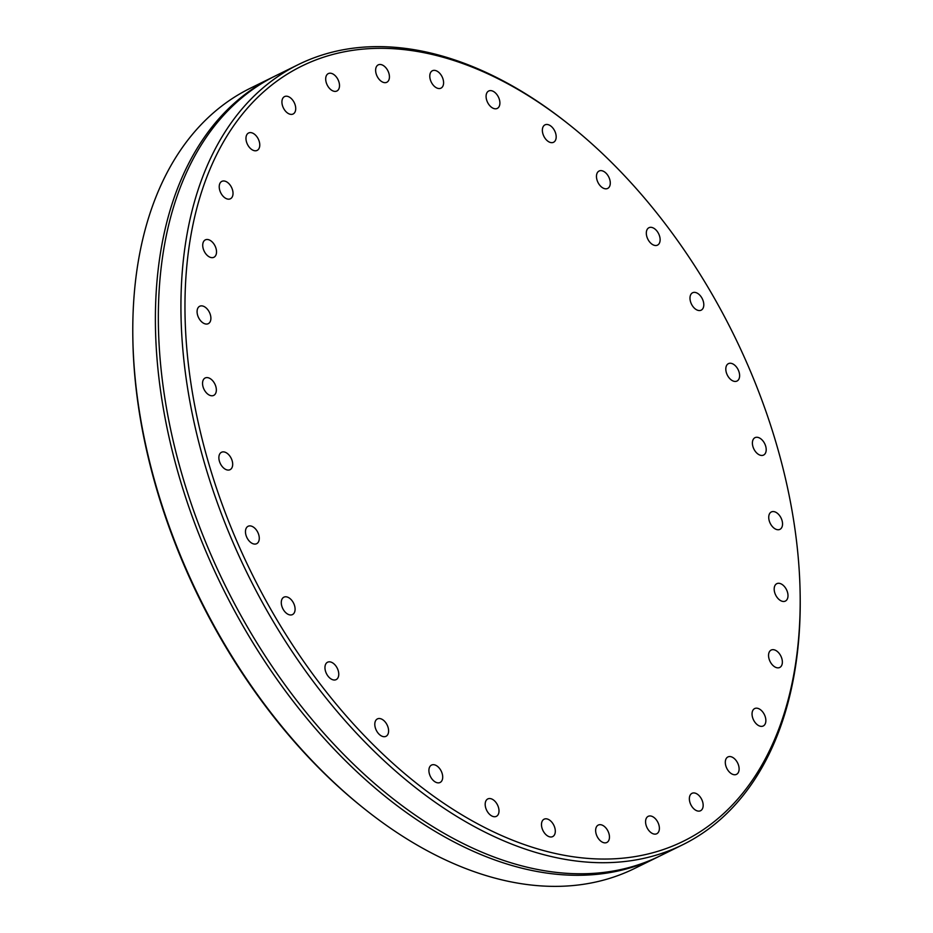 <?xml version="1.0" encoding="UTF-8"?>
<svg xmlns="http://www.w3.org/2000/svg" width="933" height="933" viewBox="0 0 933 933"><rect width="100%" height="100%" fill="white"/><g stroke="black" fill="none" stroke-linecap="round" stroke-linejoin="round"><path stroke-width="1.4" d="M658.686 856.576A434.86 270.71 -116.2 0 1 657.194 857.322A434.86 270.71 -116.2 0 1 636.656 865.812A434.86 270.71 -116.2 0 1 214.497 570.786A434.86 270.71 -116.2 0 1 272.809 77.159A434.86 270.71 -116.2 0 1 274.314 76.424M292.647 114.188A9.703 6.041 -116.2 0 1 283.235 107.61A9.703 6.041 -116.2 0 1 284.53 96.6A9.703 6.041 -116.2 0 1 284.997 96.402A9.703 6.041 -116.2 0 1 294.408 102.992A9.703 6.041 -116.2 0 1 293.114 114.001A9.703 6.041 -116.2 0 1 292.647 114.188M256.703 150.586A9.703 6.041 -116.2 0 1 247.28 143.997A9.703 6.041 -116.2 0 1 248.586 132.987A9.703 6.041 -116.2 0 1 249.041 132.801A9.703 6.041 -116.2 0 1 258.453 139.379A9.703 6.041 -116.2 0 1 257.158 150.388A9.703 6.041 -116.2 0 1 256.703 150.586M229.95 198.962A9.703 6.041 -116.2 0 1 220.538 192.373A9.703 6.041 -116.2 0 1 221.832 181.364A9.703 6.041 -116.2 0 1 222.299 181.177A9.703 6.041 -116.2 0 1 231.711 187.755A9.703 6.041 -116.2 0 1 230.416 198.764A9.703 6.041 -116.2 0 1 229.95 198.962M213.447 257.461A9.703 6.041 -116.2 0 1 204.035 250.884A9.703 6.041 -116.2 0 1 205.33 239.874A9.703 6.041 -116.2 0 1 205.796 239.688A9.703 6.041 -116.2 0 1 215.208 246.265A9.703 6.041 -116.2 0 1 213.914 257.275A9.703 6.041 -116.2 0 1 213.447 257.461M207.814 323.856A9.703 6.041 -116.2 0 1 198.402 317.278A9.703 6.041 -116.2 0 1 199.697 306.257A9.703 6.041 -116.2 0 1 200.163 306.071A9.703 6.041 -116.2 0 1 209.575 312.66A9.703 6.041 -116.2 0 1 208.281 323.669A9.703 6.041 -116.2 0 1 207.814 323.856M213.272 395.58A9.703 6.041 -116.2 0 1 203.861 388.991A9.703 6.041 -116.2 0 1 205.155 377.982A9.703 6.041 -116.2 0 1 205.622 377.795A9.703 6.041 -116.2 0 1 215.033 384.373A9.703 6.041 -116.2 0 1 213.739 395.382A9.703 6.041 -116.2 0 1 213.272 395.58M229.611 469.87A9.703 6.041 -116.2 0 1 220.188 463.293A9.703 6.041 -116.2 0 1 221.494 452.272A9.703 6.041 -116.2 0 1 221.949 452.085A9.703 6.041 -116.2 0 1 231.372 458.674A9.703 6.041 -116.2 0 1 230.066 469.684A9.703 6.041 -116.2 0 1 229.611 469.87M256.202 543.881A9.703 6.041 -116.2 0 1 246.779 537.303A9.703 6.041 -116.2 0 1 248.085 526.294A9.703 6.041 -116.2 0 1 248.54 526.095A9.703 6.041 -116.2 0 1 257.963 532.685A9.703 6.041 -116.2 0 1 256.657 543.694A9.703 6.041 -116.2 0 1 256.202 543.881M292.017 614.777A9.703 6.041 -116.2 0 1 282.594 608.188A9.703 6.041 -116.2 0 1 283.9 597.178A9.703 6.041 -116.2 0 1 284.355 596.992A9.703 6.041 -116.2 0 1 293.778 603.569A9.703 6.041 -116.2 0 1 292.472 614.579A9.703 6.041 -116.2 0 1 292.017 614.777M335.682 679.807A9.703 6.041 -116.2 0 1 326.27 673.229A9.703 6.041 -116.2 0 1 327.565 662.22A9.703 6.041 -116.2 0 1 328.031 662.033A9.703 6.041 -116.2 0 1 337.443 668.611A9.703 6.041 -116.2 0 1 336.148 679.621A9.703 6.041 -116.2 0 1 335.682 679.807M385.527 736.499A9.703 6.041 -116.2 0 1 376.116 729.921A9.703 6.041 -116.2 0 1 377.41 718.911A9.703 6.041 -116.2 0 1 377.877 718.713A9.703 6.041 -116.2 0 1 387.288 725.303A9.703 6.041 -116.2 0 1 385.994 736.312A9.703 6.041 -116.2 0 1 385.527 736.499M439.641 782.659A9.703 6.041 -116.2 0 1 430.218 776.081A9.703 6.041 -116.2 0 1 431.524 765.072A9.703 6.041 -116.2 0 1 431.979 764.885A9.703 6.041 -116.2 0 1 441.391 771.463A9.703 6.041 -116.2 0 1 440.096 782.472A9.703 6.041 -116.2 0 1 439.641 782.659M495.924 816.527A9.703 6.041 -116.2 0 1 486.501 809.949A9.703 6.041 -116.2 0 1 487.807 798.928A9.703 6.041 -116.2 0 1 488.262 798.741A9.703 6.041 -116.2 0 1 497.686 805.319A9.703 6.041 -116.2 0 1 496.379 816.34A9.703 6.041 -116.2 0 1 495.924 816.527M552.219 836.784A9.703 6.041 -116.2 0 1 542.808 830.207A9.703 6.041 -116.2 0 1 544.102 819.186A9.703 6.041 -116.2 0 1 544.569 818.999A9.703 6.041 -116.2 0 1 553.98 825.577A9.703 6.041 -116.2 0 1 552.686 836.598A9.703 6.041 -116.2 0 1 552.219 836.784M606.38 842.662A9.703 6.041 -116.2 0 1 596.957 836.085A9.703 6.041 -116.2 0 1 598.263 825.064A9.703 6.041 -116.2 0 1 598.718 824.877A9.703 6.041 -116.2 0 1 608.141 831.455A9.703 6.041 -116.2 0 1 606.835 842.476A9.703 6.041 -116.2 0 1 606.38 842.662M656.307 833.927A9.703 6.041 -116.2 0 1 646.884 827.349A9.703 6.041 -116.2 0 1 648.19 816.34A9.703 6.041 -116.2 0 1 648.645 816.153A9.703 6.041 -116.2 0 1 658.068 822.731A9.703 6.041 -116.2 0 1 656.762 833.74A9.703 6.041 -116.2 0 1 656.307 833.927M700.088 810.929A9.703 6.041 -116.2 0 1 690.677 804.351A9.703 6.041 -116.2 0 1 691.971 793.342A9.703 6.041 -116.2 0 1 692.426 793.143A9.703 6.041 -116.2 0 1 701.849 799.733A9.703 6.041 -116.2 0 1 700.543 810.742A9.703 6.041 -116.2 0 1 700.088 810.929M736.044 774.542A9.703 6.041 -116.2 0 1 726.62 767.964A9.703 6.041 -116.2 0 1 727.927 756.943A9.703 6.041 -116.2 0 1 728.381 756.756A9.703 6.041 -116.2 0 1 737.805 763.346A9.703 6.041 -116.2 0 1 736.499 774.355A9.703 6.041 -116.2 0 1 736.044 774.542M762.786 726.166A9.703 6.041 -116.2 0 1 753.363 719.588A9.703 6.041 -116.2 0 1 754.669 708.567A9.703 6.041 -116.2 0 1 755.124 708.38A9.703 6.041 -116.2 0 1 764.547 714.958A9.703 6.041 -116.2 0 1 763.241 725.979A9.703 6.041 -116.2 0 1 762.786 726.166M779.288 667.655A9.703 6.041 -116.2 0 1 769.877 661.077A9.703 6.041 -116.2 0 1 771.171 650.056A9.703 6.041 -116.2 0 1 771.626 649.869A9.703 6.041 -116.2 0 1 781.049 656.459A9.703 6.041 -116.2 0 1 779.743 667.468A9.703 6.041 -116.2 0 1 779.288 667.655M784.921 601.272A9.703 6.041 -116.2 0 1 775.498 594.683A9.703 6.041 -116.2 0 1 776.804 583.673A9.703 6.041 -116.2 0 1 777.259 583.487A9.703 6.041 -116.2 0 1 786.682 590.064A9.703 6.041 -116.2 0 1 785.376 601.074A9.703 6.041 -116.2 0 1 784.921 601.272M779.463 529.547A9.703 6.041 -116.2 0 1 770.052 522.97A9.703 6.041 -116.2 0 1 771.346 511.949A9.703 6.041 -116.2 0 1 771.801 511.762A9.703 6.041 -116.2 0 1 781.224 518.34A9.703 6.041 -116.2 0 1 779.918 529.361A9.703 6.041 -116.2 0 1 779.463 529.547M763.124 455.257A9.703 6.041 -116.2 0 1 753.712 448.668A9.703 6.041 -116.2 0 1 755.007 437.659A9.703 6.041 -116.2 0 1 755.473 437.472A9.703 6.041 -116.2 0 1 764.885 444.05A9.703 6.041 -116.2 0 1 763.591 455.059A9.703 6.041 -116.2 0 1 763.124 455.257M736.545 381.235A9.703 6.041 -116.2 0 1 727.122 374.658A9.703 6.041 -116.2 0 1 728.428 363.648A9.703 6.041 -116.2 0 1 728.883 363.45A9.703 6.041 -116.2 0 1 738.306 370.039A9.703 6.041 -116.2 0 1 737 381.049A9.703 6.041 -116.2 0 1 736.545 381.235M700.73 310.351A9.703 6.041 -116.2 0 1 691.306 303.773A9.703 6.041 -116.2 0 1 692.613 292.752A9.703 6.041 -116.2 0 1 693.067 292.565A9.703 6.041 -116.2 0 1 702.479 299.143A9.703 6.041 -116.2 0 1 701.184 310.164A9.703 6.041 -116.2 0 1 700.73 310.351M657.054 245.309A9.703 6.041 -116.2 0 1 647.63 238.731A9.703 6.041 -116.2 0 1 648.936 227.722A9.703 6.041 -116.2 0 1 649.391 227.524A9.703 6.041 -116.2 0 1 658.815 234.113A9.703 6.041 -116.2 0 1 657.508 245.122A9.703 6.041 -116.2 0 1 657.054 245.309M607.208 188.618A9.703 6.041 -116.2 0 1 597.785 182.04A9.703 6.041 -116.2 0 1 599.091 171.031A9.703 6.041 -116.2 0 1 599.546 170.832A9.703 6.041 -116.2 0 1 608.969 177.422A9.703 6.041 -116.2 0 1 607.663 188.431A9.703 6.041 -116.2 0 1 607.208 188.618M553.106 142.457A9.703 6.041 -116.2 0 1 543.682 135.88A9.703 6.041 -116.2 0 1 544.989 124.859A9.703 6.041 -116.2 0 1 545.443 124.672A9.703 6.041 -116.2 0 1 554.867 131.261A9.703 6.041 -116.2 0 1 553.561 142.271A9.703 6.041 -116.2 0 1 553.106 142.457M496.822 108.601A9.703 6.041 -116.2 0 1 487.399 102.012A9.703 6.041 -116.2 0 1 488.705 91.002A9.703 6.041 -116.2 0 1 489.16 90.816A9.703 6.041 -116.2 0 1 498.584 97.394A9.703 6.041 -116.2 0 1 497.277 108.403A9.703 6.041 -116.2 0 1 496.822 108.601M440.516 88.343A9.703 6.041 -116.2 0 1 431.104 81.754A9.703 6.041 -116.2 0 1 432.399 70.745A9.703 6.041 -116.2 0 1 432.854 70.558A9.703 6.041 -116.2 0 1 442.277 77.136A9.703 6.041 -116.2 0 1 440.971 88.145A9.703 6.041 -116.2 0 1 440.516 88.343M386.355 82.466A9.703 6.041 -116.2 0 1 376.944 75.876A9.703 6.041 -116.2 0 1 378.238 64.867A9.703 6.041 -116.2 0 1 378.705 64.68A9.703 6.041 -116.2 0 1 388.116 71.258A9.703 6.041 -116.2 0 1 386.822 82.267A9.703 6.041 -116.2 0 1 386.355 82.466M336.428 91.189A9.703 6.041 -116.2 0 1 327.016 84.611A9.703 6.041 -116.2 0 1 328.311 73.59A9.703 6.041 -116.2 0 1 328.778 73.404A9.703 6.041 -116.2 0 1 338.189 79.993A9.703 6.041 -116.2 0 1 336.895 91.002A9.703 6.041 -116.2 0 1 336.428 91.189M322.013 57.718A432.002 268.926 -116.2 0 1 568.71 124.276A432.002 268.926 -116.2 0 1 800.141 593.971A432.002 268.926 -116.2 0 1 663.071 849.625A432.002 268.926 -116.2 0 1 236.469 540.37A432.002 268.926 -116.2 0 1 322.013 57.718M800.141 593.971L800.176 595.884A434.86 270.71 -116.2 0 1 682.734 844.738A434.86 270.71 -116.2 0 1 662.185 853.229A434.86 270.71 -116.2 0 1 240.038 558.202A434.86 270.71 -116.2 0 1 298.338 64.575A434.86 270.71 -116.2 0 1 318.888 56.085A434.86 270.71 -116.2 0 1 567.217 123.086L568.71 124.276M657.194 857.322L634.662 868.425A434.86 270.71 -116.2 0 1 614.112 876.915A434.86 270.71 -116.2 0 1 365.783 809.914A434.86 270.71 -116.2 0 1 132.824 337.116A434.86 270.71 -116.2 0 1 250.266 88.262L272.809 77.159M298.338 64.575L275.806 75.678A434.86 270.71 63.8 0 0 185.947 173.76A434.86 270.71 63.8 0 0 225.168 585.411A434.86 270.71 63.8 0 0 527.67 867.328A434.86 270.71 63.8 0 0 639.653 864.331A434.86 270.71 63.8 0 0 660.191 855.841L682.734 844.738M365.783 809.914L364.29 808.724A432.002 268.926 -116.2 0 1 132.859 339.029L132.824 337.116"/></g></svg>
